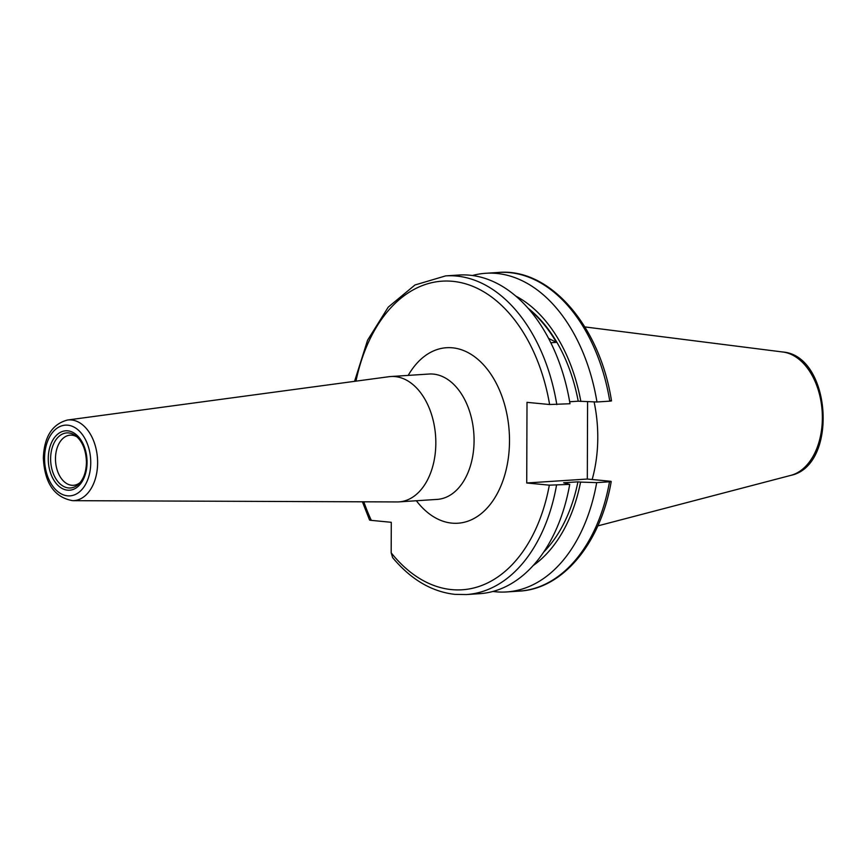 <?xml version="1.0" encoding="UTF-8"?>
<svg xmlns="http://www.w3.org/2000/svg" width="867" height="867" viewBox="0 0 867 867"><rect width="100%" height="100%" fill="white"/><g stroke="black" fill="none" stroke-linecap="round" stroke-linejoin="round"><path stroke-width="1.3" d="M80.132 482.572A25.121 16.332 86.3 0 1 73.478 485.303A25.121 16.332 86.3 0 1 55.477 458.654A25.121 16.332 86.3 0 1 70.216 435.158A25.121 16.332 86.3 0 1 77.163 437.001M389.001 376.701A62.814 40.814 86.3 0 1 390.822 376.527A62.814 40.814 86.3 0 1 435.83 443.145A62.814 40.814 86.3 0 1 398.983 501.885A62.814 40.814 86.3 0 1 397.151 501.939L72.72 500.671A40.446 26.281 86.3 0 0 97.624 462.805A40.446 26.281 86.3 0 0 67.463 420.029L389.001 376.701M587.588 401.681L587.317 479.039L526.724 482.984L549.331 485.162L569.727 484.382A159.669 103.758 86.3 0 1 479.581 593.689L466.381 594.556A159.669 103.758 86.3 0 0 556.527 485.238M556.809 404.596A159.669 103.758 86.3 0 0 445.638 275.89L458.838 275.034A159.669 103.758 86.3 0 1 469.762 275.207A159.669 103.758 86.3 0 1 570.009 403.74L549.613 404.521L527.006 402.342L526.724 482.984M569.727 484.382L563.648 482.778L577.942 481.846A141.321 91.837 86.3 0 1 543.75 552.03M577.942 481.846L580.576 482.095A145.212 94.362 86.3 0 1 533.238 565.512M580.576 482.095L596.691 482.626A159.669 103.758 86.3 0 1 506.534 591.944A159.669 103.758 86.3 0 1 495.61 591.771A159.669 103.758 86.3 0 1 492.965 591.457M596.691 482.626L609.501 481.792C611.625 481.618 611.766 481.423 609.924 481.218C611.766 481.423 611.625 481.618 609.501 481.792A159.669 103.758 86.3 0 1 519.355 591.11C563.138 588.953 600.809 542.753 611.213 481.51M527.862 308.034A141.321 91.837 86.3 0 1 578.224 401.204L569.673 401.757M548.573 338.401L556.419 342.378A141.321 91.837 -93.7 0 0 529.054 309.389M556.419 342.378L550.794 342.736M587.317 479.039L609.924 481.218M610.205 400.576C612.048 400.782 611.907 400.977 609.783 401.15L596.962 401.985L578.224 401.204M472.407 275.511A159.669 103.758 86.3 0 1 485.791 273.278A159.669 103.758 86.3 0 1 596.962 401.985M515.692 296.026A145.212 94.362 86.3 0 1 580.857 401.454M466.381 594.556L454.991 594.372C431.733 591.771 410.947 579.524 392.632 557.633L391.18 552.821L391.288 522.302L371.336 520.373C369.093 520.157 369.017 519.94 371.087 519.734M594.101 401.887A111.68 72.579 86.3 0 1 592.172 479.505M50.622 458.708A27.592 17.925 86.3 0 1 75.884 435.928C82.538 441.498 86.061 450.266 86.451 462.241C86.201 471.724 83.72 478.909 78.995 483.808A27.592 17.925 86.3 0 1 60.3 484.111A27.592 17.925 86.3 0 1 50.622 458.708M48.259 458.632A29.771 19.345 86.3 0 1 67.756 430.834A29.771 19.345 86.3 0 1 87.058 462.371A29.771 19.345 86.3 0 1 67.55 490.18A29.771 19.345 86.3 0 1 48.259 458.632M390.822 376.527L429.057 374.035A62.814 40.814 86.3 0 1 474.076 440.653A62.814 40.814 86.3 0 1 437.217 499.392L398.983 501.885M408.205 375.389A87.935 57.146 86.3 0 1 471.876 354.852A87.935 57.146 86.3 0 1 509.503 440.989A87.935 57.146 86.3 0 1 476.872 516.786A87.935 57.146 86.3 0 1 416.366 500.747M44.564 458.285A35.428 23.03 86.3 0 1 67.778 425.188A35.428 23.03 86.3 0 1 90.742 462.729A35.428 23.03 86.3 0 1 67.528 495.826A35.428 23.03 86.3 0 1 44.564 458.285M549.331 485.162A154.64 100.496 86.3 0 1 451.664 589.614A154.64 100.496 86.3 0 1 391.18 552.821M611.495 400.847C600.018 326.241 550.166 267.849 498.612 272.444A159.669 103.758 86.3 0 1 609.783 401.15M355.969 381.155A154.64 100.496 86.3 0 1 454.341 281.504A154.64 100.496 86.3 0 1 549.613 404.521M371.336 520.373A154.64 100.496 86.3 0 1 363.826 501.809M790.812 475.376C838.552 465.568 831.388 355.535 782.782 352.002A62.305 40.489 86.3 0 1 822.165 411.392A62.305 40.489 86.3 0 1 790.812 475.376L597.807 525.901M67.463 420.029C52.204 424.115 44.163 436.784 43.35 458.014C44.64 483.222 54.437 497.441 72.72 500.671M506.534 591.944L519.355 591.11M485.791 273.278L498.612 272.444M445.638 275.89L414.99 284.972L388.243 307.135L367.575 340.211L354.56 381.35M369.57 520.027L362.406 501.798M782.782 352.002L584.857 326.924"/></g></svg>
